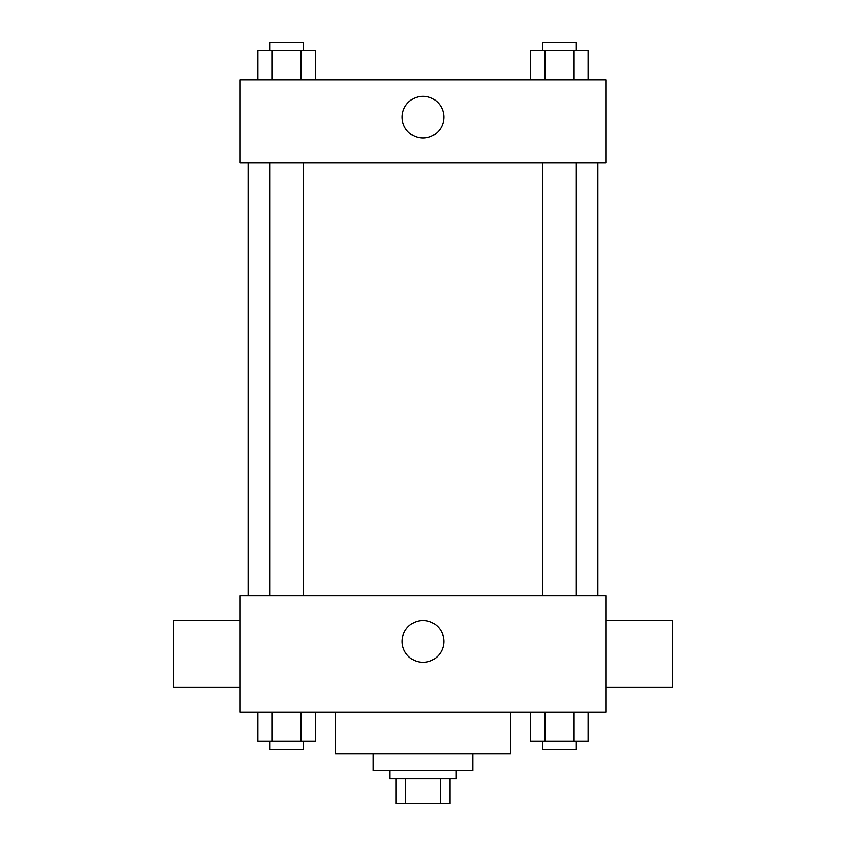 <?xml version="1.0" encoding="UTF-8"?>
<svg xmlns="http://www.w3.org/2000/svg" width="846" height="846" viewBox="0 0 846 846"><rect width="100%" height="100%" fill="white"/><g stroke="black" fill="none" stroke-linecap="round" stroke-linejoin="round"><path stroke-width="1.27" d="M440.512 778.732L440.512 803.7L395.96 803.7L395.96 778.732M440.512 803.7L450.04 803.7L450.04 778.732L450.04 803.7M456.29 770.41L456.29 778.732L389.71 778.732L389.71 770.41M405.488 778.732L405.488 803.7M472.925 753.775L472.925 770.41L373.075 770.41L373.075 753.775M510.371 712.163L510.371 753.775L335.629 753.775L335.629 712.163M606.064 712.163L239.936 712.163L239.936 595.669L606.064 595.669L606.064 712.163M443.875 641.437A20.875 20.875 0 0 1 412.562 659.51A20.875 20.875 0 0 1 412.562 623.365A20.875 20.875 0 0 1 443.875 641.437M606.064 687.206L672.644 687.206L672.644 620.636L606.064 620.636M239.936 620.636L173.356 620.636L173.356 687.206L239.936 687.206M597.752 162.961L597.752 595.669M542.825 595.669L542.825 162.961M303.175 162.961L303.175 595.669M606.064 162.961L239.936 162.961L239.936 79.746L606.064 79.746L606.064 162.961M443.875 117.192A20.875 20.875 0 0 1 412.562 135.265A20.875 20.875 0 0 1 412.562 99.119A20.875 20.875 0 0 1 443.875 117.192M588.298 79.746L588.298 50.623L530.643 50.623L530.643 79.746M573.884 50.623L573.884 79.746M545.057 50.623L545.057 79.746M542.825 50.623L542.825 42.3L576.115 42.3L576.115 50.623M315.357 79.746L315.357 50.623L257.702 50.623L257.702 79.746M300.943 50.623L300.943 79.746M272.116 50.623L272.116 79.746M269.885 50.623L269.885 42.3L303.175 42.3L303.175 50.623M588.298 712.163L588.298 741.286L530.643 741.286L530.643 712.163M573.884 712.163L573.884 741.286M545.057 712.163L545.057 741.286M576.115 741.286L576.115 749.609L542.825 749.609L542.825 741.286M315.357 712.163L315.357 741.286L257.702 741.286L257.702 712.163M300.943 712.163L300.943 741.286M272.116 712.163L272.116 741.286M303.175 741.286L303.175 749.609L269.885 749.609L269.885 741.286M248.248 162.961L248.248 595.669M576.115 595.669L576.115 162.961M269.885 162.961L269.885 595.669"/></g></svg>
